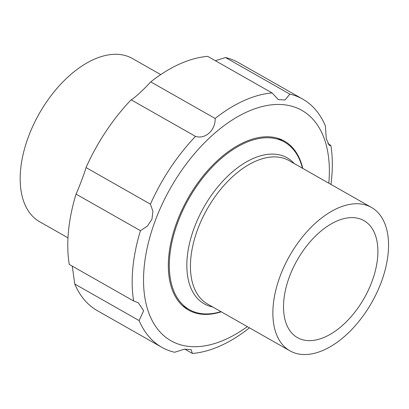 <?xml version="1.0" encoding="UTF-8"?>
<svg xmlns="http://www.w3.org/2000/svg" width="409" height="409" viewBox="0 0 409 409"><rect width="100%" height="100%" fill="white"/><g stroke="black" fill="none" stroke-linecap="round" stroke-linejoin="round"><path stroke-width="0.61" d="M328.81 183.201A132.49 75.859 119.6 0 0 264.843 105.931A132.49 75.859 119.6 0 0 155.425 220.19A132.49 75.859 119.6 0 0 159.152 330.978A132.49 75.859 119.6 0 0 247.327 326.627M221.259 311.816A97.143 55.619 -60.4 0 1 188.462 310.048A97.143 55.619 -60.4 0 1 177.046 221.632A97.143 55.619 -60.4 0 1 284.439 141.125A97.143 55.619 -60.4 0 1 302.742 168.39M330.963 184.423A142.7 81.708 119.6 0 0 330.855 145.399L329.265 145.384L326.285 138.728L325.344 125.798A142.7 81.708 119.6 0 0 302.742 99.126A142.7 81.708 119.6 0 0 289.869 94.126L284.986 99.99L278.278 99.571L272.103 92.94A142.7 81.708 119.6 0 0 215.134 118.462C215.64 130.123 205.379 139.571 195.517 136.386A142.7 81.708 119.6 0 0 150.42 204.152L152.92 211.397L151.944 219.255L147.393 226.1L140.445 230.686A142.7 81.708 119.6 0 0 133.641 300.998L138.354 302.788L143.61 310.738L139.152 320.6A142.7 81.708 119.6 0 0 161.754 347.272A142.7 81.708 119.6 0 0 174.628 352.272L184.393 349.184L191.121 349.618L192.394 353.458A142.7 81.708 119.6 0 0 249.367 327.936M272.103 92.94L207.716 56.36A142.7 81.708 119.6 0 0 150.747 81.877L215.134 118.462M215.344 60.696L225.482 57.541L289.869 94.126M302.742 99.126L238.355 62.546A142.7 81.708 119.6 0 0 225.482 57.541M327.844 143.687L330.855 145.399M192.394 353.458L184.766 349.122M139.152 320.6L74.765 284.02A142.7 81.708 119.6 0 0 97.368 310.692L161.754 347.272M140.445 230.686L76.059 194.106A142.7 81.708 119.6 0 0 69.259 264.418L133.641 300.998M74.765 284.02L72.27 266.131M76.059 194.106C79.622 186.075 84.862 172.143 86.033 167.567L150.42 204.152M195.517 136.386L131.131 99.806A142.7 81.708 119.6 0 0 86.033 167.567M131.131 99.806C133.631 98.84 143.907 89.453 150.747 81.877M353.811 217.675A67.291 38.528 -60.4 0 1 363.949 220.63A67.291 38.528 -60.4 0 1 364.204 298.171A67.291 38.528 -60.4 0 1 297.466 337.645A67.291 38.528 -60.4 0 1 293.038 268.151A67.291 38.528 -60.4 0 1 353.811 217.675M359.025 203.805A82.48 47.224 119.6 0 0 284.536 265.671A82.48 47.224 119.6 0 0 289.961 350.85A82.48 47.224 119.6 0 0 371.766 302.466A82.48 47.224 119.6 0 0 371.449 207.424A82.48 47.224 119.6 0 0 359.025 203.805M302.43 168.211A96.355 55.169 119.6 0 0 284.485 142.056A96.355 55.169 119.6 0 0 269.966 137.823A96.355 55.169 119.6 0 0 182.946 210.103A96.355 55.169 119.6 0 0 189.29 309.613A96.355 55.169 119.6 0 0 220.942 311.638M67.986 237.839L39.637 221.734A93.871 53.748 -60.4 0 1 31.897 128.221A93.871 53.748 -60.4 0 1 132.383 58.492L160.727 74.602M371.449 207.424L289.015 160.594A82.48 47.224 119.6 0 0 276.591 156.969A82.48 47.224 119.6 0 0 202.102 218.835A82.48 47.224 119.6 0 0 207.532 304.015L289.961 350.85M212.798 307.011A83.963 48.073 -60.4 0 1 195.594 224.306A83.963 48.073 -60.4 0 1 274.546 154.162A83.963 48.073 -60.4 0 1 294.286 163.585M284.485 142.056L277.91 138.324M189.29 309.613L182.716 305.876"/></g></svg>

